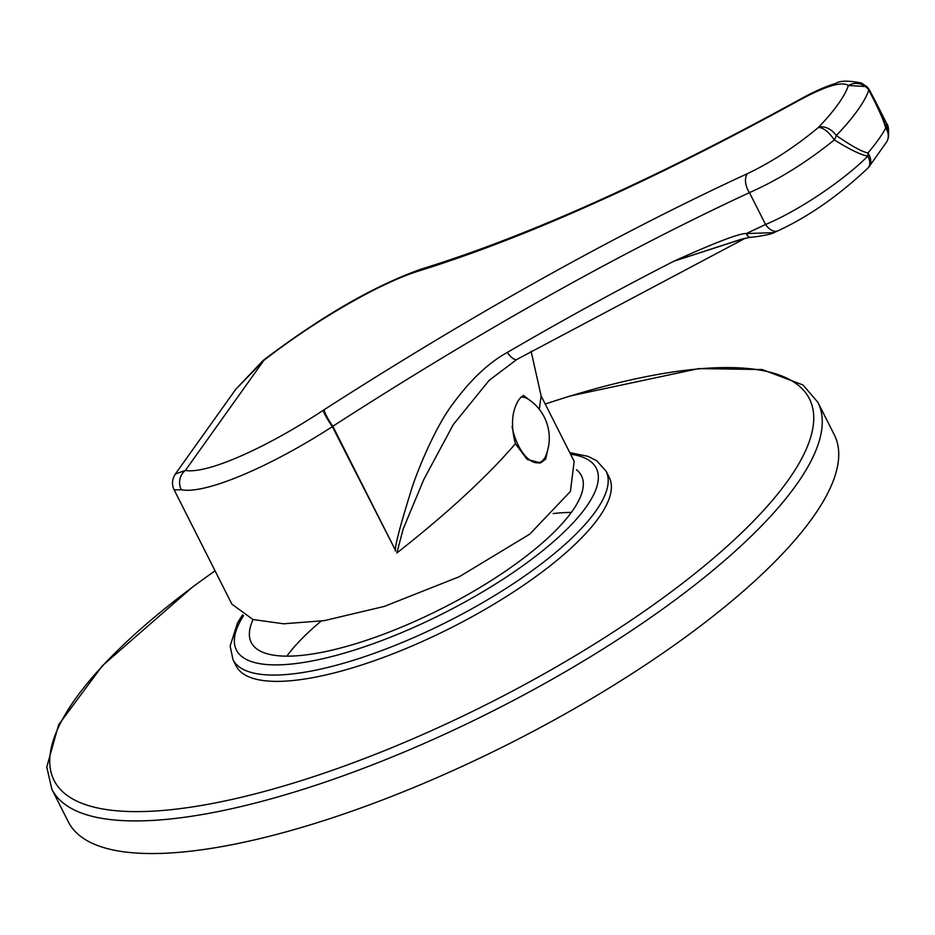 <?xml version="1.0" encoding="UTF-8"?>
<svg xmlns="http://www.w3.org/2000/svg" width="935" height="935" viewBox="0 0 935 935"><rect width="100%" height="100%" fill="white"/><g stroke="black" fill="none" stroke-linecap="round" stroke-linejoin="round"><path stroke-width="1.4" d="M539.296 409.308L541.131 395.926L574.16 461.306L570.408 491.471L529.783 534.119L459.365 576.685L384.273 606.429L324.258 620.63L283.679 623.797L253.023 619.531L231.903 604.174L174.155 489.858C171.619 484.634 172.005 479.351 175.336 474.033L235.772 389.287L263.869 360.372C314.464 321.009 378.067 284.053 417.244 271.442C524.126 238.46 651.777 181.238 800.173 99.764C826.014 85.903 842.073 81.146 848.361 85.517A14.796 13.85 17.8 0 1 868.779 90.005C878.316 108.215 883.961 120.895 885.702 128.037A184.955 41.222 145.2 0 1 867.902 152.989C861.953 151.739 851.423 145.918 836.311 135.54A14.796 9.736 -136.3 0 0 818.487 127.394A170.158 37.926 -34.8 0 0 848.361 85.517L866.722 86.581L869.456 90.122M740.882 239.372L673.983 261.169C620.185 288.611 564.623 319.034 507.296 352.448A14.796 4.991 -120.1 0 0 516.891 359.414L489.169 380.335L453.311 424.56L423.824 479.456L403.23 528.813L396.849 553.006C447.187 513.455 486.703 477.025 515.407 443.728C510.498 424.934 511.854 409.962 519.486 398.801L523.46 395.4L532.237 402.12M507.296 352.448C488.386 362.874 470.106 380.206 452.458 404.434C434.81 427.692 415.841 474.138 410.851 491.541C399.327 528.602 394.278 548.342 395.692 550.75L332.381 426.641C268.252 467.967 204.718 494.428 181.39 489.753L174.155 489.858M548.611 445.995L545.666 459.143L540.57 462.895L527.165 459.412L515.407 443.728M539.063 463.222A34.77 16.479 73 0 0 541.225 461.656M750.244 237.303A7.398 3.623 -94.9 0 1 746.738 233.563L774.028 232.616L778.025 230.781C808.611 216.628 838.59 195.731 867.96 168.066L867.96 168.066A14.796 9.256 -135.4 0 0 867.96 168.066A14.796 9.256 -135.4 0 0 867.785 156.133C861.31 155.117 850.149 149.705 834.301 139.899C806.624 162.293 778.341 179.871 749.461 192.622C620.127 252.754 481.244 330.628 332.813 426.278L332.381 426.641A14.796 1.776 -123.2 0 1 323.241 410.29C264.734 448.917 206.39 474.267 185.375 470.434L175.336 474.033M395.189 550.984A14.796 4.453 -26.8 0 1 395.692 550.75L332.813 426.278A14.796 2.314 -122.7 0 1 324.164 409.694L323.241 410.29M235.749 389.322L263.051 360.513A14.796 3.167 52.3 0 1 263.869 360.372L185.375 470.434A14.796 14.025 -81.9 0 0 181.39 489.753M746.738 233.563L746.375 233.493C739.188 233.376 715.053 242.597 673.983 261.169L744.482 238.355M750.174 237.303A7.398 3.67 -95.3 0 1 749.999 237.326A7.398 3.67 -95.3 0 1 746.375 233.493L765.566 224.505L749.461 192.622A14.796 9.023 -114.7 0 1 747.509 173.606C616.083 234.276 474.968 312.968 324.164 409.694M876.153 102.721L886.754 123.701L887.14 128.995A14.796 6.358 162.2 0 0 885.702 128.037A14.796 13.242 -152 0 1 886.871 141.653A14.796 14.796 0 0 0 888.227 137.983L888.227 137.983A14.796 14.013 12.8 0 1 887.514 140.215M747.509 173.606C771.655 162.117 795.311 146.713 818.487 127.394C823.536 127.756 828.807 131.917 834.301 139.899A14.796 6.685 -52.7 0 0 836.311 135.54A184.955 41.222 -34.8 0 0 868.779 90.005A14.796 2.092 151.2 0 1 869.562 90.239A14.796 2.092 151.2 0 1 869.597 90.391L876.142 102.698L887.14 128.995A14.796 14.013 12.8 0 1 888.227 137.983C888.951 130.094 888.46 125.337 886.754 123.701M868.253 167.739A14.796 10.986 -139.5 0 0 868.673 167.283A14.796 10.986 -139.5 0 0 867.902 152.989A14.796 9.782 -69.9 0 1 867.785 156.133C843.896 180.291 798.502 210.761 765.566 224.505A14.796 9.023 -114.7 0 0 778.025 230.781M520.9 397.094A34.034 16.129 -107 0 1 528.591 399.409A46.54 46.54 0 0 1 545.83 455.696A34.034 16.129 -107 0 1 544.1 458.898A34.034 16.129 73 0 1 526.522 457.238A34.034 16.129 73 0 1 512.076 426.524M311.484 824.483A429.095 129.03 153.2 0 1 68.337 821.865L51.857 789.245A429.095 129.03 -26.8 0 0 295.004 791.863A429.095 129.03 -26.8 0 0 817.868 402.295L834.359 434.927A429.095 129.03 -26.8 0 1 311.484 824.483M606.079 471.17L609.258 477.469A208.996 62.844 -26.8 0 1 354.587 667.216A208.996 62.844 153.2 0 1 236.158 665.942L232.979 659.642A208.996 62.844 -26.8 0 0 351.408 660.916A208.996 62.844 -26.8 0 0 606.079 471.17L596.74 460.768L588.057 456.362L569.766 452.61M576.451 469.709A184.955 55.621 -26.8 0 1 581.441 475.716A184.955 55.621 -26.8 0 1 356.06 643.631A184.955 55.621 153.2 0 1 251.258 642.509A184.955 55.621 153.2 0 1 253.069 619.543M286.823 656.16A184.955 55.621 153.2 0 1 321.137 621.097M571.332 512.45A184.955 55.621 -26.8 0 0 553.193 513.572M420.984 269.186A14.796 11.524 71.7 0 0 420.82 269.233L420.82 269.233A14.796 11.524 71.7 0 0 417.244 271.442A14.796 11.851 73 0 1 421.147 269.128L421.147 269.128A14.796 14.796 0 0 0 420.82 269.233C373.743 286.04 321.149 316.474 263.051 360.513M421.147 269.128C526.954 236.497 653.658 179.672 801.272 98.654A14.796 6.124 61.2 0 0 800.173 99.764M215.062 570.841A423.134 127.242 -26.8 0 0 52.337 776.424A423.134 127.242 -26.8 0 0 293.835 782.957A423.134 127.242 -26.8 0 0 787.995 480.485A423.134 127.242 -26.8 0 0 569.66 396.23A423.134 127.242 -26.8 0 0 545.234 404.049M243.591 615.557A201.598 60.623 -26.8 0 0 350.637 651.239A201.598 60.623 -26.8 0 0 556.711 538.817A201.598 60.623 -26.8 0 0 570.56 454.188M531.092 351.221L541.131 395.926M774.028 232.616C771.445 234.615 753.107 237.35 750.302 237.291L740.754 239.407M801.272 98.654C814.245 91.49 825.769 86.394 835.843 83.379C840.004 80.562 848.548 80.457 861.451 83.04L866.722 86.581A14.796 14.796 0 0 1 869.562 90.239L876.142 102.698M886.871 141.653L868.673 167.283A14.796 14.796 0 0 1 867.96 168.066M516.891 359.414L745.557 238.086M817.868 402.295L803.025 384.998L762.235 369.547L698.761 368.589L570.151 395.984L545.198 403.99M242.492 614.926L237.56 622.85L230.139 645.968L232.979 659.642M215.027 570.771L192.82 586.818L102.406 665.708L58.613 724.835L46.75 767.027L51.857 789.245"/></g></svg>

